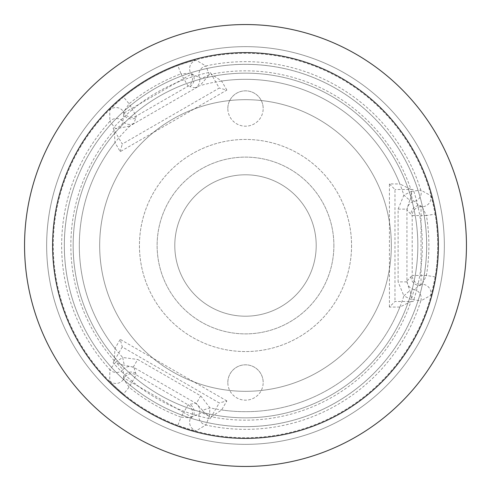 <?xml version="1.0" encoding="UTF-8"?>
<svg xmlns="http://www.w3.org/2000/svg" width="491" height="491" viewBox="0 0 491 491"><rect width="100%" height="100%" fill="white"/><g stroke="black" fill="none" stroke-linecap="round" stroke-linejoin="round"><path stroke-width="0.37" stroke-dasharray="2.46 1.84" d="M333.88 245.5A88.38 88.38 0 0 1 201.31 322.041A88.38 88.38 0 0 1 201.31 168.959A88.38 88.38 0 0 1 333.88 245.5A88.38 88.38 0 0 1 201.31 322.041A88.38 88.38 0 0 1 201.31 168.959A88.38 88.38 0 0 1 333.88 245.5M316.204 245.5A70.704 70.704 0 0 1 210.148 306.734A70.704 70.704 0 0 1 210.148 184.266A70.704 70.704 0 0 1 316.204 245.5A70.704 70.704 0 0 1 210.148 306.734A70.704 70.704 0 0 1 210.148 184.266A70.704 70.704 0 0 1 316.204 245.5M351.556 245.5A106.056 106.056 0 0 1 192.472 337.348A106.056 106.056 0 0 1 192.472 153.652A106.056 106.056 0 0 1 351.556 245.5A106.056 106.056 0 0 1 192.472 337.348A106.056 106.056 0 0 1 192.472 153.652A106.056 106.056 0 0 1 351.556 245.5M227.824 382.489A17.676 17.676 0 0 1 245.5 364.813A17.676 17.676 0 0 1 263.176 382.489A17.676 17.676 0 0 0 236.662 367.182A17.676 17.676 0 0 0 236.662 397.796A17.676 17.676 0 0 0 263.176 382.489A17.676 17.676 0 0 1 245.5 400.165A17.676 17.676 0 0 1 227.824 382.489M227.824 108.511A17.676 17.676 0 0 1 245.5 90.835A17.676 17.676 0 0 1 263.176 108.511A17.676 17.676 0 0 0 236.662 93.204A17.676 17.676 0 0 0 236.662 123.818A17.676 17.676 0 0 0 263.176 108.511A17.676 17.676 0 0 1 245.5 126.187A17.676 17.676 0 0 1 227.824 108.511M411.519 299.67L403.872 295.858L409.758 290.66C410.249 290.776 410.832 293.593 411.507 299.117L414.159 289.567A8.838 8.832 -117.3 0 1 420.812 300.885L411.513 299.418M398.109 209.117L406.947 209.117L406.947 281.883L398.109 281.883L398.109 209.117L403.872 195.142L411.519 191.33L411.507 191.883C410.832 197.407 410.249 200.224 409.758 200.34L403.872 195.142A166.185 166.185 0 0 0 199.512 85.808L195.369 87.852A8.838 8.832 -80 0 0 199.334 77.4C200.162 78.91 203.52 77.989 209.399 74.638L200.083 85.477M407.094 280.913L412.195 275.451A8.838 8.838 45 0 0 421.033 284.289L414.159 289.567A8.838 8.832 40 0 1 407.094 280.913L406.947 281.883L409.758 290.66M409.758 200.34L406.947 209.117M411.507 191.883L411.691 196.529L412.569 200.083L421.033 206.711L421.033 215.549L412.195 215.549A8.838 8.838 -45 0 1 421.033 206.711L422.107 206.711L419.811 205.49A8.838 8.838 -45 0 0 410.973 214.328L407.094 210.087L406.947 209.123M115.581 362.192L122.701 357.473L124.266 365.175C123.916 365.543 121.185 364.635 116.06 362.456L115.581 362.192L109.88 369.631A183.855 183.855 0 0 1 109.88 121.369L109.696 110.131A8.838 8.832 178.1 0 1 123.603 111.948L123.695 114.544L124.143 112.881L131.797 108.462L136.216 116.115A8.838 8.838 -165 0 1 124.143 112.881L123.603 111.948L129.102 103.791L123.493 96.966A192.22 192.22 0 0 1 177.871 65.573L180.976 73.84A183.382 183.382 0 0 0 129.102 103.791L131.797 108.462L191.324 74.092L199.334 77.4A8.838 8.832 122.7 0 1 205.809 65.984L209.399 74.638M200.702 395.856L196.283 403.504L133.27 367.127L137.689 359.473L200.702 395.856L209.927 407.831L209.399 416.362L208.933 416.073C204.483 412.728 202.335 410.814 202.476 410.329L209.927 407.831A166.185 166.185 0 0 0 403.872 295.858L398.109 281.883M134.037 367.734L136.216 374.885A8.838 8.838 165 0 0 124.143 378.119L123.008 369.527A8.838 8.832 160 0 1 134.037 367.734L133.27 367.127L124.266 365.175M202.476 410.329L196.283 403.504L195.369 403.148L189.759 404.394A8.838 8.838 75 0 1 192.994 416.46L191.324 416.908L183.671 412.489L188.09 404.836L189.759 404.394M135.768 373.221A8.838 8.838 -15 0 0 123.695 376.456L123.603 379.052A8.838 8.832 1.9 0 1 109.696 380.869L109.88 369.631A8.838 8.832 2.7 0 0 123.008 369.527L116.06 362.456M208.927 416.073L204.815 413.913L201.298 412.894L192.994 416.46L190.79 417.841A8.838 8.832 58.1 0 0 196.167 430.797C194.596 430.871 188.501 429.085 177.871 425.427A192.22 192.22 0 0 1 123.493 394.034L129.102 387.209A183.382 183.382 0 0 0 180.976 417.16L177.871 425.427M129.624 126.156L115.581 128.808L119.706 126.267L122.64 123.517L123.695 114.544A8.838 8.838 -165 0 0 135.768 117.779L134.037 123.266L129.618 126.156L199.512 85.808M134.037 123.266A8.838 8.832 20 0 1 123.008 121.473A8.838 8.832 -2.7 0 0 109.88 121.369L115.581 128.808M135.768 117.779L136.216 116.115L188.09 86.164A8.838 8.838 -75 0 0 191.324 74.092L190.79 73.159L192.994 74.54A8.838 8.838 105 0 1 189.759 86.606L188.09 86.164L180.976 73.84L190.79 73.159A8.838 8.832 121.9 0 1 196.167 60.203L205.809 65.984A183.855 183.855 0 0 1 420.812 190.115L430.638 195.578A8.838 8.832 -61.9 0 1 422.107 206.711L426.421 215.549L435.136 214.107A192.22 192.22 0 0 1 149.387 411.974A192.226 192.226 0 0 1 149.387 79.026A192.226 192.226 0 0 1 435.136 276.893L426.421 275.451A183.382 183.382 0 0 0 426.421 215.549L421.033 215.549L421.033 284.289L422.107 284.289A8.838 8.832 -118.1 0 1 430.638 295.422L420.812 300.885A183.855 183.855 0 0 1 205.809 425.016L196.167 430.797M109.696 110.131C110.414 108.732 115.011 104.344 123.493 96.966M177.871 65.573C188.501 61.915 194.602 60.129 196.167 60.203M195.369 403.148A8.838 8.832 -100 0 1 199.334 413.6A8.838 8.832 -122.7 0 0 205.809 425.016L209.399 416.362M131.797 382.538L124.143 378.119L123.603 379.052L129.102 387.209L136.216 374.885L188.09 404.836A8.838 8.838 75 0 1 191.324 416.908L190.79 417.841L180.976 417.16L183.671 412.489L131.797 382.538M123.493 394.034C115.011 386.656 110.414 382.268 109.696 380.869M407.094 210.087A8.838 8.832 140 0 1 414.159 201.433A8.838 8.832 117.3 0 0 420.812 190.115L411.519 191.33M430.638 195.578C431.491 196.897 432.988 203.071 435.136 214.107M410.973 276.672A8.838 8.838 -135 0 0 419.811 285.51L422.107 284.289L426.421 275.451L412.195 275.451L412.195 215.549L410.973 214.328M435.136 276.893C432.988 287.929 431.485 294.103 430.638 295.422M122.259 346.947L113.133 362.751A176.828 176.828 0 0 0 210.142 418.755L219.262 402.951L122.259 346.947L120.227 339.361L115.004 348.401L114.225 360.713L113.133 362.751M210.142 418.755L211.363 416.798A174.667 174.667 0 0 0 410.918 301.584L399.864 307.059L389.424 307.059L394.979 301.505L413.226 301.505A176.828 176.828 0 0 0 413.226 189.495L410.918 189.416A174.667 174.667 0 0 0 211.363 74.202L210.142 72.245A176.828 176.828 0 0 0 113.133 128.249L122.259 144.053L219.262 88.049L210.142 72.245M410.918 301.584L413.226 301.505M113.133 128.249L114.225 130.287L115.004 142.599L120.227 151.639L226.848 90.08L219.262 88.049M226.848 90.08L221.631 81.04L211.363 74.202M211.363 416.798L221.631 409.96L226.848 400.92L219.262 402.951M210.093 67.844A181.148 181.148 0 0 1 425.771 227.714A181.148 181.148 0 0 1 245.5 426.648A181.148 181.148 0 0 1 210.093 67.844M114.225 130.287A174.667 174.667 0 0 0 114.225 360.713M120.227 151.639L122.259 144.053M399.864 307.059A166.185 166.185 0 0 1 221.631 409.96M410.918 189.416L399.864 183.941A166.185 166.185 0 0 0 221.631 81.04M115.004 348.401A166.185 166.185 0 0 1 115.004 142.599M226.848 400.92L120.227 339.361M389.424 307.059L389.424 183.941L399.864 183.941M389.424 183.941L394.979 189.495L394.979 301.505M413.226 189.495L394.979 189.495M444.355 245.5A198.855 198.855 0 0 1 146.072 417.712A198.855 198.855 0 0 1 146.072 73.288A198.855 198.855 0 0 1 444.355 245.5A198.855 198.855 0 0 1 146.072 417.712A198.855 198.855 0 0 1 146.072 73.288A198.855 198.855 0 0 1 444.355 245.5A198.855 198.855 0 0 1 146.072 417.712A198.855 198.855 0 0 1 146.072 73.288A198.855 198.855 0 0 1 444.355 245.5A198.855 198.855 0 0 1 146.072 417.712A198.855 198.855 0 0 1 146.072 73.288A198.855 198.855 0 0 1 444.355 245.5A198.855 198.855 0 0 1 146.072 417.712A198.855 198.855 0 0 1 146.072 73.288A198.855 198.855 0 0 1 444.355 245.5A198.855 198.855 0 0 1 146.072 417.712A198.855 198.855 0 0 1 146.072 73.288A198.855 198.855 0 0 1 444.355 245.5A198.855 198.855 0 0 1 146.072 417.712A198.855 198.855 0 0 1 146.072 73.288A198.855 198.855 0 0 1 444.355 245.5A198.855 198.855 0 0 1 146.072 417.712A198.855 198.855 0 0 1 146.072 73.288A198.855 198.855 0 0 1 444.355 245.5A198.855 198.855 0 0 1 146.072 417.712A198.855 198.855 0 0 1 146.072 73.288A198.855 198.855 0 0 1 444.355 245.5M417.841 245.5A172.341 172.341 0 0 1 159.33 394.752A172.341 172.341 0 0 1 159.33 96.248A172.341 172.341 0 0 1 417.841 245.5A172.341 172.341 0 0 1 159.33 394.752A172.341 172.341 0 0 1 159.33 96.248A172.341 172.341 0 0 1 417.841 245.5A172.341 172.341 0 0 1 159.33 394.752A172.341 172.341 0 0 1 159.33 96.248A172.341 172.341 0 0 1 417.841 245.5A172.341 172.341 0 0 1 159.33 394.752A172.341 172.341 0 0 1 159.33 96.248A172.341 172.341 0 0 1 417.841 245.5A172.341 172.341 0 0 1 159.33 394.752A172.341 172.341 0 0 1 159.33 96.248A172.341 172.341 0 0 1 417.841 245.5A172.341 172.341 0 0 1 159.33 394.752A172.341 172.341 0 0 1 159.33 96.248A172.341 172.341 0 0 1 417.841 245.5A172.341 172.341 0 0 1 159.33 394.752A172.341 172.341 0 0 1 159.33 96.248A172.341 172.341 0 0 1 417.841 245.5A172.341 172.341 0 0 1 159.33 394.752A172.341 172.341 0 0 1 159.33 96.248A172.341 172.341 0 0 1 417.841 245.5A172.341 172.341 0 0 1 159.33 394.752A172.341 172.341 0 0 1 159.33 96.248A172.341 172.341 0 0 1 417.841 245.5A172.341 172.341 0 0 1 159.33 394.752A172.341 172.341 0 0 1 159.33 96.248A172.341 172.341 0 0 1 417.841 245.5A172.341 172.341 0 0 1 159.33 394.752A172.341 172.341 0 0 1 159.33 96.248A172.341 172.341 0 0 1 417.841 245.5A172.341 172.341 0 0 1 159.33 394.752A172.341 172.341 0 0 1 159.33 96.248A172.341 172.341 0 0 1 417.841 245.5A172.341 172.341 0 0 1 159.33 394.752A172.341 172.341 0 0 1 159.33 96.248A172.341 172.341 0 0 1 417.841 245.5A172.341 172.341 0 0 1 159.33 394.752A172.341 172.341 0 0 1 159.33 96.248A172.341 172.341 0 0 1 417.841 245.5A172.341 172.341 0 0 1 159.33 394.752A172.341 172.341 0 0 1 159.33 96.248A172.341 172.341 0 0 1 417.841 245.5A172.341 172.341 0 0 1 159.33 394.752A172.341 172.341 0 0 1 159.33 96.248A172.341 172.341 0 0 1 417.841 245.5M391.327 245.5A145.827 145.827 0 0 1 172.587 371.791A145.827 145.827 0 0 1 172.587 119.209A145.827 145.827 0 0 1 391.327 245.5A145.827 145.827 0 0 1 172.587 371.791A145.827 145.827 0 0 1 172.587 119.209A145.827 145.827 0 0 1 391.327 245.5A145.827 145.827 0 0 1 172.587 371.791A145.827 145.827 0 0 1 172.587 119.209A145.827 145.827 0 0 1 391.327 245.5A145.827 145.827 0 0 1 172.587 371.791A145.827 145.827 0 0 1 172.587 119.209A145.827 145.827 0 0 1 391.327 245.5A145.827 145.827 0 0 1 172.587 371.791A145.827 145.827 0 0 1 172.587 119.209A145.827 145.827 0 0 1 391.327 245.5A145.827 145.827 0 0 1 172.587 371.791A145.827 145.827 0 0 1 172.587 119.209A145.827 145.827 0 0 1 391.327 245.5A145.827 145.827 0 0 1 172.587 371.791A145.827 145.827 0 0 1 172.587 119.209A145.827 145.827 0 0 1 391.327 245.5A145.827 145.827 0 0 1 172.587 371.791A145.827 145.827 0 0 1 172.587 119.209A145.827 145.827 0 0 1 391.327 245.5M231.181 47.161A198.855 198.855 0 0 1 424.427 332.266A198.855 198.855 0 0 1 80.892 357.074A198.855 198.855 0 0 1 231.181 47.161A198.855 198.855 0 0 1 424.427 332.266A198.855 198.855 0 0 1 80.892 357.074A198.855 198.855 0 0 1 231.181 47.161M233.09 73.607A172.341 172.341 0 0 1 400.57 320.697A172.341 172.341 0 0 1 102.84 342.196A172.341 172.341 0 0 1 233.09 73.607A172.341 172.341 0 0 1 400.57 320.697A172.341 172.341 0 0 1 102.84 342.196A172.341 172.341 0 0 1 233.09 73.607A172.341 172.341 0 0 1 400.57 320.697A172.341 172.341 0 0 1 102.84 342.196A172.341 172.341 0 0 1 233.09 73.607A172.341 172.341 0 0 1 400.57 320.697A172.341 172.341 0 0 1 102.84 342.196A172.341 172.341 0 0 1 233.09 73.607M234.999 100.054A145.827 145.827 0 0 1 376.714 309.127A145.827 145.827 0 0 1 124.788 327.319A145.827 145.827 0 0 1 234.999 100.054A145.827 145.827 0 0 1 376.714 309.127A145.827 145.827 0 0 1 124.788 327.319A145.827 145.827 0 0 1 234.999 100.054M466.45 245.5A220.95 220.95 0 0 1 135.025 436.849A220.95 220.95 0 0 1 135.025 54.151A220.95 220.95 0 0 1 466.45 245.5M426.679 245.5A181.179 181.179 0 0 1 154.911 402.405A181.179 181.179 0 0 1 154.911 88.595A181.179 181.179 0 0 1 426.679 245.5A181.179 181.179 0 0 1 154.911 402.405A181.179 181.179 0 0 1 154.911 88.595A181.179 181.179 0 0 1 426.679 245.5M130.195 125.825A166.185 166.185 0 0 0 122.701 357.473L137.689 359.473M195.369 87.852L189.759 86.606"/><path stroke-width="0.74" d="M438.402 245.5A192.902 192.902 0 0 1 149.049 412.557A192.902 192.902 0 0 1 149.049 78.443A192.902 192.902 0 0 1 438.402 245.5M466.45 245.5A220.95 220.95 0 0 1 135.025 436.849A220.95 220.95 0 0 1 135.025 54.151A220.95 220.95 0 0 1 466.45 245.5"/></g></svg>
